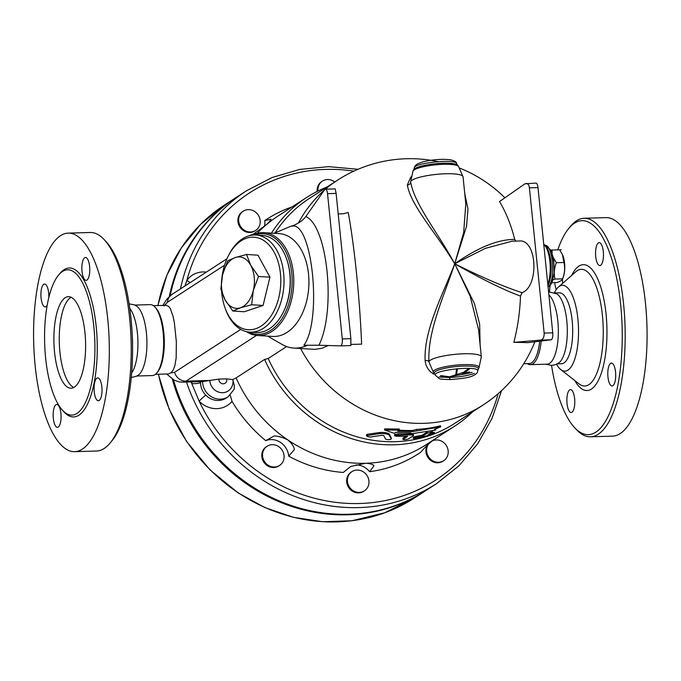 <?xml version="1.0" encoding="UTF-8"?>
<svg xmlns="http://www.w3.org/2000/svg" width="681" height="681" viewBox="0 0 681 681"><rect width="100%" height="100%" fill="white"/><g stroke="black" fill="none" stroke-linecap="round" stroke-linejoin="round"><path stroke-width="1.02" d="M548.895 294.907A35.48 12.249 88.3 0 1 558.301 333.971A35.48 12.249 88.3 0 1 547.064 364.182L530.354 364.667A35.48 12.249 88.3 0 1 527.239 363.611M556.82 293.834A35.48 12.249 88.3 0 1 556.837 293.843A35.48 12.249 88.3 0 1 567.282 328.097A35.48 12.249 88.3 0 1 558.829 362.905M559.373 292.83A35.48 12.249 88.3 0 1 572.653 327.936A35.48 12.249 88.3 0 1 561.425 363.773L557.254 363.892M554.462 292.634A42.929 14.82 88.3 0 1 558.377 287.084A42.929 14.82 88.3 0 1 578.475 327.774A42.929 14.82 88.3 0 1 560.761 369.57A42.929 14.82 88.3 0 1 556.53 364.25M549.431 291.757A107.028 36.953 88.3 0 1 550.393 283.313M557.79 249.867A107.028 36.953 88.3 0 1 568.712 228.501A107.028 36.953 88.3 0 1 622.111 326.522A107.028 36.953 88.3 0 1 574.449 427.455A107.028 36.953 88.3 0 1 551.55 365.425M571.955 412.243A11.449 3.95 88.3 0 1 571.146 412.516A11.449 3.95 88.3 0 1 566.924 402.369A11.449 3.95 88.3 0 1 569.682 389.898A11.449 3.95 88.3 0 1 570.491 389.626A11.449 3.95 88.3 0 1 574.713 399.773A11.449 3.95 88.3 0 1 571.955 412.243M615.547 372.056A11.449 3.95 88.3 0 1 612.083 385.957A11.449 3.95 88.3 0 1 607.954 376.985A11.449 3.95 88.3 0 1 611.419 363.075A11.449 3.95 88.3 0 1 615.547 372.056M598.386 242.93A11.449 3.95 88.3 0 1 599.186 242.666A11.449 3.95 88.3 0 1 603.417 252.813A11.449 3.95 88.3 0 1 600.659 265.275A11.449 3.95 88.3 0 1 599.85 265.547A11.449 3.95 88.3 0 1 595.628 255.401A11.449 3.95 88.3 0 1 598.386 242.93M556.292 289.476A11.449 3.95 88.3 0 1 554.785 283.126A11.449 3.95 88.3 0 1 554.743 282.624M562.472 279.184A11.449 3.95 88.3 0 1 562.489 283.466M574.449 427.455L576.364 429.532A109.318 37.744 -91.7 0 0 590.478 436.793A109.318 37.744 -91.7 0 0 625.047 326.403A109.318 37.744 -91.7 0 0 584.153 218.26A109.318 37.744 -91.7 0 0 570.508 226.322L568.712 228.501M606.064 217.631A109.318 37.744 88.3 0 1 646.95 325.773A109.318 37.744 88.3 0 1 612.381 436.163L590.47 436.793M541.191 341.019A35.48 12.249 88.3 0 1 530.354 364.667M539.675 341.207A34.339 11.858 88.3 0 1 529.248 363.552L523.766 363.714M257.205 233.336A136.217 125.108 -123 0 1 266.135 224.892A136.217 125.108 -123 0 1 278.035 216.022L306.527 197.55A136.217 125.108 -123 0 1 326.931 187.037M271.472 233.132A136.217 125.108 -123 0 1 306.527 197.55M472.699 411.741A136.217 125.108 -123 0 1 454.789 426.093A136.217 125.108 -123 0 1 264.603 359.432L268.195 358.512L286.607 346.569M454.789 426.093L426.297 444.574A136.217 125.108 -123 0 1 365.671 463.267A136.217 125.108 -123 0 1 287.986 440.037A136.217 125.108 -123 0 1 236.111 377.912L264.603 359.432M432.895 440.292L426.587 445.774L420.586 452.346A139.648 128.258 -123 0 1 369.63 471.712L373.946 465.778C373.001 464.374 370.243 463.54 365.671 463.267L350.775 466.442L343.267 472.469A139.648 128.258 -123 0 1 288.693 456.151A17.17 15.774 -123 0 0 265.726 440.641A139.648 128.258 -123 0 1 232.034 401.381L230.204 395.159M275.081 232.885A133.927 123.006 -123 0 1 309.089 198.614L337.401 180.244A133.927 123.006 -123 0 0 325.458 189.165A5.72 1.975 88.3 0 1 327.527 193.651L342.279 338.917A5.72 1.975 88.3 0 1 340.551 345.863A5.72 1.975 88.3 0 1 340.509 345.863L318.921 345.25C336.218 310.613 327.612 225.828 305.846 216.541C302.883 220.465 298.21 223.674 291.808 226.16C312.307 220.746 322.402 320.147 303.905 345.25L318.921 345.25M300.602 348.51A133.927 123.006 -123 0 0 483.169 404.957L454.857 423.318A133.927 123.006 -123 0 1 268.195 358.512M356.01 464.953A17.17 15.774 -123 0 1 369.63 471.712M432.077 441.007A11.449 10.513 -123 0 1 446.532 445.876A11.449 10.513 -123 0 1 443.646 460.722L442.888 461.216A11.449 10.513 -123 0 1 428.638 458.432A11.449 10.513 -123 0 1 427.489 444.999M279.55 465.455L278.784 465.949A11.449 10.513 -123 0 1 265.284 463.991A11.449 10.513 -123 0 1 263.206 450.022A11.449 10.513 -123 0 1 266.331 446.736L267.088 446.251A11.449 10.513 -123 0 1 282.138 450.132A11.449 10.513 -123 0 1 279.55 465.455A11.449 10.513 -123 0 1 266.041 463.497A11.449 10.513 -123 0 1 263.964 449.537A11.449 10.513 -123 0 1 267.088 446.251M364.42 490.831L363.654 491.324A11.449 10.513 -123 0 1 346.689 482.029A11.449 10.513 -123 0 1 351.2 472.12L351.958 471.627A11.449 10.513 -123 0 1 367.008 475.508A11.449 10.513 -123 0 1 364.42 490.831A11.449 10.513 -123 0 1 347.446 481.535A11.449 10.513 -123 0 1 351.958 471.627M443.646 460.722A11.449 10.513 -123 0 1 429.405 457.938A11.449 10.513 -123 0 1 428.502 444.114M264.492 226.228A17.17 15.774 57 0 0 264.764 220.576A139.648 128.258 -123 0 1 292.26 206.803M317.167 191.421A11.449 10.513 -123 0 1 321.687 181.597L322.445 181.103A11.449 10.513 -123 0 1 334.737 181.972M255.673 230.416L254.915 230.91A11.449 10.513 -123 0 1 239.865 227.028A11.449 10.513 -123 0 1 242.453 211.706L243.211 211.212A11.449 10.513 -123 0 1 257.461 213.996A11.449 10.513 -123 0 1 255.673 230.416A11.449 10.513 -123 0 1 240.623 226.535A11.449 10.513 -123 0 1 243.211 211.212M317.942 191.038A11.449 10.513 -123 0 1 322.445 181.103M182.772 382.177L202.529 381.564A17.17 15.774 57 0 0 211.468 396.776A17.17 15.774 57 0 0 228.067 396.819L226.092 398.104A17.17 15.774 -123 0 1 205.798 395.142A6.87 0.579 -44.2 0 0 199.141 401.194A24.039 22.081 57 0 0 232.034 401.381M205.798 395.142C202.368 391.592 200.623 387.404 200.554 382.569A6.87 1.541 -0.6 0 1 191.795 383.599L199.141 401.194A171.127 157.166 -123 0 0 359.091 503.523A171.127 157.166 -123 0 0 498.186 393.644M202.529 381.564L218.924 379.096L226.62 378.874L232.689 379.572L236.111 377.912M166.658 374.005L174.166 380.168L179.094 381.888L182.721 382.186L186.032 381.122L256.524 335.392M232.689 379.572L234.281 385.216L234.273 389.106L228.067 396.819M265.726 440.641L274.196 435.951C278.478 436.112 283.075 437.474 287.986 440.037C291.843 443.399 293.979 446.583 294.388 449.588L288.693 456.151M190.28 282.538A6.87 2.562 36.1 0 1 186.866 280.351L184.951 285.994M248.965 235.805L253.681 233.923L266.135 224.892C269.344 221.912 270.961 220.023 270.987 219.214L264.764 220.576M267.633 336.116L282.087 344.45A61.809 39.472 -86.4 0 0 293.8 348.076A61.809 39.472 -86.4 0 0 307.506 345.207M328.233 345.514L321.849 348.323L314.622 349.353L293.8 348.076M351.124 344.407L361.62 344.152A117.975 11.305 -94.7 0 0 356.58 274.085A117.975 11.305 -94.7 0 0 348.246 212.515L343.241 213.74L338.202 213.936M515.67 241.091L514.734 239.465A125.381 71.616 -87.9 0 0 499.522 201.55L524.923 183.827L535.93 183.095A5.72 1.975 -91.7 0 1 537.99 187.59L552.751 332.847A5.72 1.975 -91.7 0 1 551.074 339.793L527.801 342.671A121.686 3.72 177.7 0 0 513.823 342.356A125.381 71.616 -87.9 0 0 520.488 296.099L522.157 292.702C539.471 285.935 536.943 239.099 519.356 240.989L512.146 241.193L485.366 248.352L454.721 263.768C481.297 278.895 503.216 289.663 520.488 296.099M480.114 344.901L479.662 324.216L474.427 303.573L454.721 263.768C442.999 294.337 423.744 329.698 425.131 360.547C425.761 366.438 428.613 370.966 433.678 374.15A3.431 1.779 -58.3 0 1 434.401 373.571M440.59 377.197L454.057 377.248M410.856 176.915L407.306 185.053C411.205 206.283 436.862 233.872 454.721 263.768L466.562 226.152L467.966 209.05L464.731 193.421M514.734 239.465C498.1 239.286 478.096 247.39 454.721 263.768C438.155 233.064 414.499 204.309 410.652 181.972A3.431 2.75 -7.5 0 1 407.306 185.053M513.823 342.356L540.799 340.091C543.132 339.385 544.247 337.052 544.153 333.094L529.401 187.837C528.992 185.019 527.92 183.529 526.192 183.376M305.846 216.541L324.65 189.718A5.72 1.975 88.3 0 1 325.458 189.165L335.197 188.884L336.116 193.404L350.868 338.661L350.868 345.565L340.585 345.863M293.809 225.402A61.809 39.472 -86.4 0 0 289.468 226.833L274.085 233.302M246.437 331.621A51.509 32.892 -86.4 0 0 257.554 335.486L272.706 336.431A51.509 32.892 -86.4 0 0 308.527 274.128A51.509 32.892 -86.4 0 0 279.167 233.617L264.015 232.664A51.509 32.892 -86.4 0 0 252.498 235.107M463.037 176.779L458.517 166.377A23.086 4.452 174.2 0 0 435.363 164.862A23.086 4.452 174.2 0 0 412.992 171.008L410.652 181.972A26.329 5.082 174.2 0 1 436.674 174.353A26.329 5.082 174.2 0 1 463.037 176.779L465.795 203.883L463.676 232.459L454.721 263.768L470.145 296.184L478.573 329.672L481.322 356.776L478.981 367.876A23.086 4.452 -5.8 0 0 455.708 365.152A23.086 4.452 -5.8 0 0 433.465 372.498L428.936 361.96A3.431 1.771 -4.6 0 0 425.131 360.547M470.213 368.421L463.991 373.026L463.438 372.371L468.911 368.353M440.479 375.767L449.341 377.036L461.267 374.567L463.991 373.026A23.086 4.452 -5.8 0 0 469.549 371.911M481.322 356.776A26.329 5.082 -5.8 0 0 454.959 354.35A26.329 5.082 -5.8 0 0 428.936 361.96C427.362 330.889 444.455 295.086 454.721 263.768C481.39 277.133 503.872 286.778 522.157 292.702M413.759 169.663L414.295 167.952C413.495 162.912 456.398 158.554 456.628 163.653C456.73 162.044 454.636 160.75 450.345 159.763C441.995 158.826 432.895 159.507 423.037 161.823L417.64 163.78C415.538 165.168 414.414 166.556 414.295 167.952C413.495 162.912 456.398 158.554 456.628 163.653L457.496 165.219A22.184 4.282 174.2 0 0 435.253 163.755A22.184 4.282 174.2 0 0 413.759 169.663L412.992 171.008M449.434 377.495C459.752 377.053 468.085 375.674 474.419 373.358C468.085 375.674 459.752 377.053 449.434 377.495L439.032 376.959L449.434 377.495A3.431 1.183 -91.7 0 0 450.822 379.453L450.822 379.453M478.215 369.221L477.679 370.924C479.526 365.212 432.401 369.996 435.346 375.222L439.211 378.559C439.739 379.13 443.527 379.462 450.584 379.53C462.28 378.687 469.686 377.444 472.801 375.801L474.648 374.916C476.802 373.554 477.815 372.226 477.679 370.924C479.526 365.212 432.401 369.996 435.346 375.222L434.478 373.665A22.184 4.282 -5.8 0 1 455.861 366.599A22.184 4.282 -5.8 0 1 478.215 369.221L478.981 367.876M548.111 287.169L550.486 284.99L552.129 282.011L554.198 272.732L553.73 259.265L550.929 250.174L545.37 245.33C553.27 245.509 555.636 281.534 548.086 286.939C555.636 281.534 553.27 245.509 545.37 245.33L543.761 244.394A23.086 7.976 -91.7 0 1 549.89 261.691A23.086 7.976 -91.7 0 1 547.813 284.309M553.832 263.385A14.31 4.937 -91.7 0 0 550.938 253.63M553.449 257.758L556.334 262.721M550.869 250.08L552.019 250.046L552.146 252.974M549.984 250.846L550.478 250.634M551.048 250.404L551.976 250.046M554.955 279.082L562.591 278.87C564.728 273.362 565.187 267.905 563.962 262.491L556.334 262.713C554.198 268.22 553.738 273.677 554.955 279.082L552.87 279.925M552.359 280.155L551.278 280.717M563.962 262.5L562.395 254.473L559.637 249.825L561.195 249.765L550.869 250.063M562.532 254.788A14.31 4.937 88.3 0 1 562.651 255.043A14.31 4.937 88.3 0 1 564.566 263.07A14.31 4.937 88.3 0 1 563.281 277.082L562.591 278.87C562.37 280.053 560.472 281.287 556.888 282.564L550.614 282.743M257.554 335.486A51.509 32.892 -86.4 0 0 293.375 273.175A51.509 32.892 -86.4 0 0 264.015 232.664M254.524 234.988A50.368 32.16 93.6 0 1 291.766 273.362A50.368 32.16 93.6 0 1 248.437 331.996M286.573 258.814A47.5 30.339 93.6 0 1 289.961 273.975A47.5 30.339 93.6 0 1 283.211 312.358M255.92 235.022L262.074 235.413A48.649 31.062 93.6 0 1 289.808 273.677A48.649 31.062 93.6 0 1 255.979 332.515L249.825 332.132A48.649 31.062 -86.4 0 0 283.654 273.285A48.649 31.062 -86.4 0 0 255.92 235.022A48.649 31.062 -86.4 0 0 228.842 254.864L228.22 256.107A46.359 29.606 93.6 0 1 258.95 238.171A46.359 29.606 93.6 0 1 280.444 273.66A46.359 29.606 93.6 0 1 260.585 326.42A46.359 29.606 93.6 0 1 224.977 307.744A46.359 29.606 93.6 0 1 221.648 291.808M224.977 307.744L225.445 309.055A48.649 31.062 -86.4 0 0 249.825 332.132M221.929 277.61A46.359 29.606 93.6 0 1 228.22 256.107M246.548 254.464L250.761 265.352A25.759 16.446 -86.4 0 0 235.371 257.495A25.759 16.446 -86.4 0 0 222.542 274.784A25.759 16.446 -86.4 0 0 225.096 299.929L220.874 289.042L222.542 274.784L227.735 260.755L235.371 257.495L246.548 254.464L257.971 255.179L269.931 277.176L263.079 305.463L244.258 311.753L232.842 311.038L225.096 299.929A25.759 16.446 -86.4 0 0 240.478 307.778L232.842 311.038M251.655 304.748L240.478 307.778A25.759 16.446 -86.4 0 0 253.315 290.489L251.655 304.748L263.079 305.463M250.761 265.352L258.508 276.46L253.315 290.489A25.759 16.446 -86.4 0 0 250.761 265.352M269.931 277.176L258.508 276.46M384.535 429.992L384.654 428.894L399.253 429.021L399.236 430.128A133.927 123.006 57 0 0 412.55 430.477L416.542 429.396A133.927 123.006 57 0 0 440.403 425.753L440.743 426.842L434.376 429.388L435.806 430.043L411.741 433.72L410.762 432.827L395.823 432.35L394.299 433.337L384.535 429.992L399.236 430.128L397.721 431.116L412.66 431.601L440.743 426.842M366.421 435.746L367.8 436.657L370.413 437.04L381.811 435.295L383.752 435.585L385.625 439.126C388.008 439.9 389.915 439.832 391.345 438.922L389.174 435.082C387.31 433.823 384.067 433.337 379.462 433.627L366.421 435.738L366.599 434.657L367.459 434.248L379.572 432.529C384.152 432.231 387.37 432.707 389.209 433.967L391.32 437.96M430.784 433.082A133.927 123.006 57 0 0 432.418 432.597L434.163 432.239L434.555 433.303L432.801 433.678C435.44 433.048 434.81 433.465 430.894 434.904L414.933 438.573L413.444 438.555L413.171 437.389M415.027 437.415C412.26 437.517 412.89 437.1 416.925 436.18A133.927 123.006 57 0 0 422.152 435.219L427.345 431.916M403.016 438.147L403.143 439.262C403.722 439.96 405.518 439.832 408.532 438.879L413.282 435.797C414.116 435.108 412.958 434.827 409.792 434.955L395.065 435.287L394.639 435.797L396.155 436.189L407.51 436.427L402.982 439.475L403.016 438.147L405.91 436.266M394.563 435.661L394.554 434.546L398.359 433.865A133.927 123.006 57 0 0 409.656 433.84C412.797 433.712 413.946 433.993 413.103 434.682M435.465 428.962L435.806 430.043M416.542 429.396L416.678 430.511M412.55 430.477L412.66 431.601M415.274 438.521C412.473 438.624 413.112 438.215 417.172 437.287L422.441 436.317L427.191 433.235C430.162 432.077 431.899 431.669 432.401 432.035L427.659 435.116L432.801 433.678L432.418 432.597M432.239 430.758L432.401 432.035M422.152 435.219L422.441 436.317M413.282 435.797L413.427 434.274M406.812 436.232L407.493 436.283M164.044 305.914L167.441 302.253L224.56 265.198M153.446 305.675L166.453 305.335L168.735 306.493L170.403 308.782L173.093 316.435L174.379 322.828L176.336 341.692L176.158 357.985L174.966 365.288L173.314 369.817L171.212 372.635L168.301 373.954L155.43 374.329M240.768 329.374L174.557 372.32L170.854 372.924M134.821 305.071L150.331 304.62A35.48 12.249 88.3 0 1 154.91 306.978L155.864 308.016A34.339 11.858 88.3 0 1 164.274 339.717A34.339 11.858 88.3 0 1 157.703 371.852L156.809 372.941A35.48 12.249 88.3 0 1 152.374 375.563L136.864 376.006M154.91 306.978A35.48 12.249 88.3 0 1 163.602 339.734A35.48 12.249 88.3 0 1 156.809 372.941M129.135 303.862L134.37 304.867L136.438 305.956A35.48 12.249 88.3 0 1 146.883 340.219A35.48 12.249 88.3 0 1 138.43 375.027L136.43 376.227L131.254 377.538M129.799 308.416A35.48 12.249 88.3 0 1 137.894 340.474A35.48 12.249 88.3 0 1 131.663 372.958M132.276 335.827A35.48 12.249 88.3 0 1 132.557 345.446M110.177 442.965L111.973 440.786A107.028 36.953 -91.7 0 0 132.454 340.636A107.028 36.953 -91.7 0 0 106.236 241.832L104.321 239.755A109.318 37.744 88.3 0 1 131.093 340.67A109.318 37.744 88.3 0 1 110.177 442.965A109.318 37.744 88.3 0 1 96.515 451.026L74.612 451.665A109.318 37.744 88.3 0 1 35.182 365.927A109.318 37.744 88.3 0 1 68.313 233.123A109.318 37.744 88.3 0 1 109.19 341.309A109.318 37.744 88.3 0 1 74.612 451.665M68.313 233.123L90.215 232.493A109.318 37.744 88.3 0 1 104.321 239.755M47.261 305.088A11.449 3.95 88.3 0 1 45.21 306.901A11.449 3.95 88.3 0 1 41.081 297.929A11.449 3.95 88.3 0 1 44.546 284.02A11.449 3.95 88.3 0 1 48.674 293A11.449 3.95 88.3 0 1 48.811 297.767M86.947 280.087A11.449 3.95 88.3 0 1 86.138 280.351A11.449 3.95 88.3 0 1 81.916 270.204A11.449 3.95 88.3 0 1 84.674 257.733A11.449 3.95 88.3 0 1 85.483 257.469A11.449 3.95 88.3 0 1 89.705 267.616A11.449 3.95 88.3 0 1 86.947 280.087M94.242 391.788A11.449 3.95 88.3 0 1 97.715 377.878A11.449 3.95 88.3 0 1 101.844 386.859A11.449 3.95 88.3 0 1 98.37 400.76A11.449 3.95 88.3 0 1 94.242 391.788M55.978 404.701A11.449 3.95 88.3 0 1 56.778 404.437A11.449 3.95 88.3 0 1 61.009 414.576A11.449 3.95 88.3 0 1 58.243 427.047A11.449 3.95 88.3 0 1 57.434 427.319A11.449 3.95 88.3 0 1 53.212 417.164A11.449 3.95 88.3 0 1 55.978 404.701M45.627 358.087A72.688 25.095 88.3 0 1 67.64 269.787A72.688 25.095 88.3 0 1 94.829 341.7A72.688 25.095 88.3 0 1 71.846 415.095A72.688 25.095 88.3 0 1 45.627 358.087M84.938 332.583A45.789 15.808 88.3 0 1 71.062 388.213A45.789 15.808 88.3 0 1 53.944 342.909A45.789 15.808 88.3 0 1 68.415 296.678A45.789 15.808 88.3 0 1 84.938 332.583M71.13 297.265A45.789 15.808 -91.7 0 0 59.307 342.739A45.789 15.808 -91.7 0 0 73.727 387.463M173.493 379.811A174.557 160.324 57 0 0 426.272 490.294L436.53 483.646L458.96 465.778L477.653 443.833L492.005 418.5L501.574 390.588M358.027 169.297L328.642 166.649L299.649 169.433L271.991 177.554L246.531 190.757L236.281 197.405A174.557 160.324 57 0 0 170.173 295.741M456.415 375.512A134.498 123.525 57 0 0 457.343 368.702M172.302 379.087A174.557 160.324 57 0 0 425.438 490.839A174.557 160.324 57 0 0 425.855 490.567M235.864 197.677A174.557 160.324 57 0 0 235.439 197.95A174.557 160.324 57 0 0 169.297 296.516M455.623 375.75A134.498 123.525 57 0 0 456.559 368.779M575.845 271.719A58.379 20.158 88.3 0 1 603.17 327.059A58.379 20.158 88.3 0 1 579.08 383.905M574.738 380.509A62.958 21.741 -91.7 0 0 602.736 368.498A62.958 21.741 -91.7 0 0 600.344 285.739A62.958 21.741 -91.7 0 0 571.708 275.354M206.369 272.102A24.039 22.081 57 0 0 186.866 280.351A171.127 157.166 -123 0 1 353.848 171.144M191.838 381.922A24.039 22.081 57 0 0 191.795 383.599A171.127 157.166 -123 0 1 191.208 381.939M200.554 382.569A17.17 15.774 -123 0 1 200.563 381.666M208.25 380.483L186.032 381.122A11.449 10.513 57 0 1 174.557 372.32M232.962 380.339A12.318 11.313 -123 0 1 222.261 392.707A12.318 11.313 -123 0 1 209.791 380.253M218.924 379.096A4.171 3.831 57 0 0 222.891 383.803A4.171 3.831 57 0 0 226.62 378.874M246.531 190.757A174.557 160.324 57 0 0 180.474 288.906M186.509 382.075A174.557 160.324 57 0 0 436.53 483.646M298.448 222.968A133.927 123.006 -123 0 1 324.386 190.093M540.799 340.091L551.074 339.793M544.153 333.094L552.751 332.847M529.401 187.837L537.99 187.59M336.116 193.404L327.527 193.651M350.868 338.661L342.279 338.917M472.112 372.32A22.184 4.282 -5.8 0 1 461.267 374.567M547.941 285.535A22.184 7.661 -91.7 0 0 550.946 263.275A22.184 7.661 -91.7 0 0 544.783 245.126M389.209 433.967L389.174 435.082M379.572 432.529L379.462 433.627M367.459 434.248L367.289 435.329M426.902 432.146L427.191 433.235M416.925 436.18L417.172 437.287M409.656 433.84L409.792 434.955M398.359 433.865L398.402 434.98M63.222 411.06A74.518 25.733 -91.7 0 0 97.179 341.649A74.518 25.733 -91.7 0 0 59.29 274.315M157.966 305.548A174.557 160.324 -123 0 1 224.5 205.049L235.439 197.95M425.438 490.839L414.499 497.939A174.557 160.324 -123 0 1 158.503 374.235M167.441 302.253A11.449 10.513 -123 0 1 171.97 294.413L226.977 258.737M548.58 291.808L556.837 293.843M545.864 364.216L551.584 365.425L555.415 364.71L558.82 362.913M555.211 292.949L559.382 292.83M558.386 287.076L575.854 271.719M560.761 369.57L579.088 383.905M606.073 217.631L584.17 218.26M483.169 404.957A133.927 133.927 0 0 0 534.84 341.802M504.885 197.805A133.927 133.927 0 0 0 459.93 168.216M438.155 161.61A133.927 133.927 0 0 0 431.099 160.307M430.877 160.273A133.927 133.927 0 0 0 337.401 180.244M350.868 345.565L340.551 345.863M440.811 375.597L449.494 376.814L463.438 372.371M434.478 373.665L433.465 372.498M457.496 165.219L458.517 166.377M562.651 255.043L562.395 254.473M157.864 305.548L166.845 275.362L181.316 247.918L200.767 224.185L224.5 205.049M414.499 497.939L384.595 512.836L351.873 520.761L322.675 521.731L293.375 517.296L264.918 507.592L238.188 492.942L209.961 469.839L186.594 441.492L169.135 409.153L158.341 374.244M162.836 305.403L166.896 299.087L171.97 294.413"/></g></svg>
